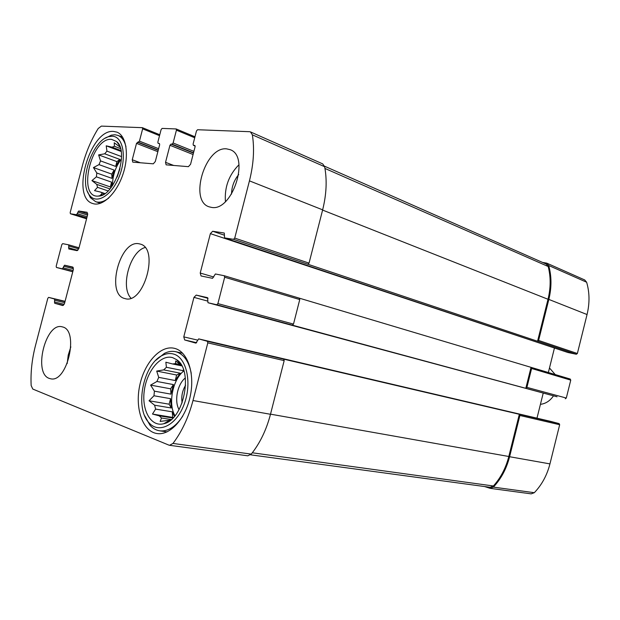 <?xml version="1.0" encoding="UTF-8"?>
<svg xmlns="http://www.w3.org/2000/svg" width="620" height="620" viewBox="0 0 620 620"><rect width="100%" height="100%" fill="white"/><g stroke="black" fill="none" stroke-linecap="round" stroke-linejoin="round"><path stroke-width="0.93" d="M174.422 416.384L172.283 411.835L155.62 409.099L154.597 405.201L171.236 407.991L170.562 398.675L153.969 395.762L154.419 391.166L170.988 394.142L173.453 384.594L156.922 381.478L158.72 377.355L156.705 371.078L163.703 369.877L180.203 373.178L175.235 380.533L158.72 377.355M183.605 370.07L182.892 370.621L166.4 367.28L163.703 369.877M181.784 365.87L172.616 363.971L175.522 363.607L175.708 360.949L181.668 365.645M180.42 364.622L175.522 363.607M183.869 370.892C172.685 379.425 167.826 403.729 174.98 415.718M181.575 365.482L176.537 359.608L172.755 357.694C161.053 353.966 146.956 370.52 144.328 390.344C141.391 410.169 150.924 427.335 163.773 423.716C183.97 419.942 193.789 369.977 176.537 359.608M170.616 420.089L160.131 421.422L161.51 418.012L171.267 419.546M172.91 418.019L159.255 415.85L161.51 418.012M166.4 367.28L165.85 362.212L172.616 363.971M154.419 391.166L150.59 385.121L156.922 381.478M154.597 405.201L149.04 400.768L153.969 395.762M159.255 415.85L152.481 414.044L155.62 409.099M163.773 423.716L170.19 420.019M111.608 186.852L111.577 182.148L96.387 176.847L96.821 173.019L111.995 178.366L114.15 170.082L99.006 164.625L100.541 160.906L98.634 154.899L104.71 153.806L119.838 159.41L115.669 166.408L100.541 160.906M121.52 156.589L106.942 151.141L104.71 153.806M120.985 150.567L112.057 147.18L114.421 146.297L114.235 142.77L120.055 147.072M120.536 148.622L114.421 146.297M121.466 158.922C115.522 166.78 112.53 175.677 112.491 185.62M104.245 194.006L100.378 192.03L94.542 190.627L97.518 187.325L108.097 190.921M104.919 193.564L100.378 192.03M109.973 188.906L96.751 184.373L97.518 187.325M111.507 139.353C91.163 137.152 76.888 198.299 98.34 196.083C114.39 196.757 129.657 151.451 116.63 141.554L111.507 139.353M106.942 151.141L106.214 145.816L112.057 147.18M96.821 173.019L93.442 167.571L99.006 164.625M96.751 184.373L91.938 180.598L96.387 176.847M103.215 194.602L100.642 194.982L102.176 193.308M207.56 297.67L196.23 295.097L193.952 297.368L183.776 336.877L184.675 339.962L195.866 343.124L198.679 338.884L207.328 341.279L207.809 342.86L192.991 400.528C188.581 417.291 181.908 431.597 172.98 443.439L169.531 445.3L168.904 445.129L32.806 389.065L31.163 385.578C30.52 372.519 31.961 359.166 35.487 345.518L47.794 298.344L48.631 297.383L54.56 299.026L54.669 303.265L62.721 305.536L64.48 303.591L73.346 269.584L72.78 267.057L64.596 265.197L62.426 268.84L56.443 267.453L56.18 266.213L61.806 244.637L62.666 243.644L68.712 244.846L68.805 248.976L77.027 250.651L78.802 248.636L87.637 214.706L87.126 212.288L78.725 211.009L76.539 214.729L70.416 213.768L70.169 212.583L82.406 165.703C85.978 152.179 91.241 139.787 98.2 128.518L101.37 126.108L142.391 127.681L142.639 128.851L139.438 141.159L136.508 143.367L132.254 159.743L132.773 162.145L153.287 163.827L155.302 161.533L159.673 144.692L159.402 143.476L158.116 143.367L157.844 142.158L161.115 129.572L162.122 128.402L176.158 128.952L176.429 130.169L173.112 142.988L172.073 144.166L170.996 144.103L193.448 153.109M170.996 144.103L169.958 145.282L165.54 162.332L166.121 164.835L188.403 166.664L190.565 164.277L195.099 146.723L194.804 145.46L193.386 145.336L193.091 144.073L196.478 130.959L197.563 129.735L249.542 131.696L250.472 131.905L252.356 134.834C254.588 148.885 253.611 164.23 249.442 180.862L234.732 238.096L233.531 239.312L224.579 237.902L224.285 233.027L212.668 231.26L224.487 235.236M250.472 131.905L322.702 163.897L324.647 166.71C327.159 179.986 326.492 194.362 322.648 209.847L309.047 263.128L307.869 264.236L576.344 354.253L567.881 352.493M224.269 275.753L299.274 298.142L299.755 299.561L293.493 324.097L292.33 325.151L557.008 396.761M212.668 231.26L210.366 233.639L200.221 273.033L201.066 275.97L212.536 278.318L215.396 273.978L224.223 275.729L224.672 277.241L217.899 303.599L216.713 304.753L207.979 302.723L207.584 297.678M207.328 341.279L283.658 359.135L284.177 360.631L270.483 414.284C266.406 429.877 259.997 443.153 251.263 454.111L247.822 455.808L169.531 445.3M324.524 166.191L546.189 264.043L548.181 266.507C550.855 276.884 550.8 287.812 548.018 299.274L537.548 341.248L538.61 340.45L548.839 299.413C551.722 287.486 551.668 276.179 548.692 265.5L546.724 263.128L542.539 262.43M546.724 263.128L584.699 279.946L586.636 282.232C589.636 292.446 589.775 303.219 587.047 314.542L577.367 353.501L576.344 354.253M210.366 233.639L554.474 348.029M554.373 348.324L548.351 372.512M299.321 298.158L531.046 367.342L531.611 368.489L570.757 380.13L566.3 398.048L565.285 398.776M531.139 367.373L570.191 379.029L570.757 380.13M531.046 367.342L525.853 388.143L526.907 387.368L531.611 368.489M543.236 393.057L536.982 418.167M550.87 421.422L559.116 423.6L559.674 424.731L549.948 463.892C547.034 475.253 541.818 484.856 534.308 492.699L531.193 493.861L490.188 488.351L484.607 486.545M283.658 359.135L519.335 414.292L519.893 415.478L559.674 424.731M490.188 488.351L493.373 487.118C501.115 478.834 506.525 468.704 509.601 456.731L519.893 415.478M211.49 207.39L209.196 206.847C188.767 200.973 205.104 146.335 226.571 148.854L230.129 149.668C250.403 156.201 232.353 211.838 211.49 207.39M49.251 378.401C32.922 373.263 45.671 322.028 62.047 326.794L62.643 326.957C79.352 330.507 67.185 383.207 50.608 378.781L49.251 378.401M113.569 131.425C89.962 128.89 70.254 197.834 92.923 203.577C102.463 206.91 116.521 193.572 122.907 174.414C129.417 155.294 126.41 135.633 116.878 132.122L113.569 131.425M175.119 348.51L174.081 348.246C160.177 345.1 144.119 363.18 139.624 386.02C134.889 408.812 142.794 431.582 157.061 433.55C170.113 435.659 185.628 418.601 190.255 396.172C195.052 373.775 187.775 352.005 175.119 348.51M139.167 243.815C119.869 239.142 105.4 294.787 124.961 298.577C143.825 305.048 159.658 248.287 140.167 244.055L139.167 243.815M559.116 423.6L519.335 414.292L508.811 456.49C505.858 468.007 500.72 477.842 493.396 485.987L490.141 487.297L250.588 454.817M145.065 247.527C130.068 251.402 120.117 287.06 130.944 298.135M185.628 385.214C182.288 390.716 181.118 396.622 182.125 402.938M185.341 377.96C177.444 383.981 174.018 401.171 179.079 409.611M173.685 354.082C170.027 353.02 166.261 353.462 162.386 355.415C143.321 363.917 134.416 407.797 148.909 422.654C158.704 434.217 176.661 425.25 184.303 403.868C192.192 382.641 186.512 357.562 173.685 354.082M191.239 373.279C188.93 361.584 184.032 354.469 176.537 351.935L175.491 351.664C171.872 350.912 168.183 351.486 164.416 353.385L155.798 360.321M144.669 415.718L150.025 425.281C152.799 428.404 156.031 430.257 159.704 430.822C168.051 431.683 175.747 426.762 182.784 416.074M119.962 168.648L117.141 177.049M112.313 136.237L109.004 136.617C92.349 139.973 78.383 181.924 89.435 195.075C96.34 204.964 111.84 195.726 119.303 176.398C126.976 157.185 123.109 136.416 112.313 136.237M125.976 146.731C124.488 140.763 121.807 136.981 117.924 135.392L114.901 134.749L111.344 135.16L105.439 138.113M87.528 191.626L90.404 197.695L95.689 201.702C99.665 202.934 104.02 201.702 108.74 198.005M70.835 346.859L68.239 355.082L67.169 363.607M238.971 164.742C228.904 174.925 224.394 187.201 225.432 201.585M238.723 174.522C234.089 180.203 231.686 186.736 231.516 194.114M121.133 151.458L106.214 145.816M115.669 166.408L116.917 161.619L98.634 154.899M116.917 161.619L119.838 159.41M111.995 178.366L111.763 174.096L93.442 167.571M111.763 174.096L114.15 170.082M110.872 187.814L110.329 186.938L91.938 180.598M110.329 186.938L111.577 182.148M182.892 370.621L183.489 369.737M175.235 380.533L176.654 375.022L156.705 371.078M176.654 375.022L180.203 373.178M170.988 394.142L170.601 388.81L150.59 385.121M170.601 388.81L173.453 384.594M171.236 407.991L169.144 404.201L149.04 400.768M169.144 404.201L170.562 398.675M173.383 417.531L152.481 414.044M172.678 417.26L172.283 411.835M166.958 422.476L166.284 422.375M178.769 361.592L178.126 361.452M540.431 404.333C545.708 403.697 550.064 400.861 553.497 395.824M555.233 374.565L549.483 367.986M176.282 129.03L194.967 136.811M176.429 130.169L194.719 137.764M252.356 134.834L324.647 166.71M249.442 180.862L322.648 209.847M234.732 238.096L309.047 263.128M233.531 239.312L307.869 264.236M224.672 277.241L299.755 299.561M217.899 303.599L293.493 324.097M216.713 304.753L292.33 325.151M207.809 342.86L284.177 360.631M192.991 400.528L270.483 414.284M172.98 443.439L251.263 454.111M48.639 297.391L65.069 301.32L48.631 297.383M56.451 267.453L72.773 271.777L56.443 267.453M70.455 213.776L86.575 218.798M142.499 127.743L159.774 134.742L142.391 127.681M142.639 128.851L159.526 135.679M173.112 142.988L193.905 151.358M172.073 144.166L193.533 152.784M169.958 145.282L193.083 154.527M165.54 162.332L173.77 165.486M193.525 145.367L195.153 146.025M548.692 265.5L586.636 282.232M548.839 299.413L587.047 314.542M538.61 340.45L577.367 353.501M224.665 237.925L568.036 352.548M200.221 273.033L213.737 277.016M526.907 387.368L566.3 398.048M207.995 302.731L557.039 396.777L207.979 302.723M196.23 295.097L208.072 298.336M193.952 297.368L207.56 301.049M183.776 336.877L197.517 340.086M184.675 339.962L196.68 342.728M198.695 338.892L550.909 421.43M509.601 456.731L549.948 463.892M493.373 487.118L534.308 492.699M54.56 299.026L65.023 301.529M54.831 300.305L64.728 302.661M54.397 301.979L64.224 304.312M54.669 303.265L63.473 305.335M64.596 265.197L73.284 267.53M63.728 266.181L73.47 268.786M63.294 267.856L73.114 270.467M62.426 268.84L72.819 271.599M68.735 244.853L79.019 247.791L68.712 244.846M68.975 246.07L78.74 248.853M68.541 247.744L77.818 250.379M78.725 211.009L87.769 213.869M77.849 212.032L87.536 215.086M77.415 213.706L87.11 216.744M76.539 214.729L86.8 217.938M139.438 141.159L158.635 148.692M138.469 142.29L158.286 150.048M137.47 142.236L158.208 150.342M136.508 143.367L157.86 151.691M132.254 159.743L140.391 162.789M270.514 414.16L508.811 456.49M252.309 452.786L493.396 485.987M322.586 210.072L548.018 299.274M324.965 168.446L548.181 266.507M119.319 145.305L116.63 141.554M102.68 194.874L98.34 196.083M176.158 128.952L194.975 136.787M224.223 275.729L299.274 298.142M70.416 213.768L86.575 218.806M193.386 145.336L195.153 146.056M224.579 237.902L567.959 352.524M531.092 367.358L570.237 379.045M198.679 338.884L550.886 421.43M148.909 422.654L150.025 425.281M162.386 355.415L164.416 353.385M182.675 353.237L175.491 351.664M167.051 431.892L159.704 430.822M89.435 195.075L90.404 197.695M109.004 136.617L111.344 135.16M122.69 137.252L117.924 135.392M100.525 203.29L95.689 201.702"/></g></svg>
